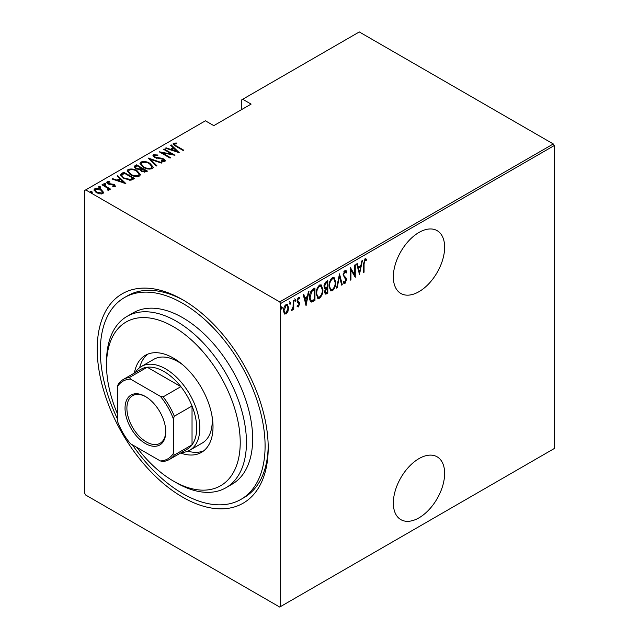 <?xml version="1.0" encoding="UTF-8"?>
<svg xmlns="http://www.w3.org/2000/svg" width="639" height="639" viewBox="0 0 639 639"><rect width="100%" height="100%" fill="white"/><g stroke="black" fill="none" stroke-linecap="round" stroke-linejoin="round"><path stroke-width="0.96" d="M182.706 299.755L182.706 299.755A120.907 69.811 60 0 1 268.204 447.835A120.907 69.811 60 0 1 182.706 497.198A120.907 69.811 60 0 1 97.208 349.118A120.907 69.811 60 0 1 182.706 299.755M132.457 444.856A116.514 67.271 -120 0 0 182.706 493.612A116.514 67.271 -120 0 0 240.959 499.379L244.074 497.581A116.514 67.271 -120 0 0 268.188 446.014M418.984 458.61A36.271 20.943 120 0 0 395.293 490.576A36.271 20.943 120 0 0 400.853 519.635A36.271 20.943 120 0 0 418.984 517.846A36.271 20.943 120 0 0 442.683 485.88A36.271 20.943 120 0 0 437.124 456.813A36.271 20.943 120 0 0 418.984 458.61M418.984 232.444A36.271 20.943 120 0 0 395.293 264.41A36.271 20.943 120 0 0 400.853 293.477A36.271 20.943 120 0 0 418.984 291.68A36.271 20.943 120 0 0 442.683 259.714A36.271 20.943 120 0 0 437.124 230.647A36.271 20.943 120 0 0 418.984 232.444M280.641 606.515L279.706 607.05L85.706 495.049L84.771 493.428L84.771 190.446L85.706 189.903L279.706 301.904L553.294 143.951L554.229 145.572L554.229 448.554L280.641 606.515L280.641 303.525L279.706 301.904M287.925 311.449L286.08 314.037L284.235 313.589L283.564 310.706C283.452 308.365 284.283 306.305 286.08 304.531L287.39 304.42L288.588 307.806L287.925 311.449L287.414 311.153M284.778 314.132L284.235 313.589M293.748 300.258L293.748 309.444L293.197 309.763L293.197 308.413L291.935 310.65L291.384 310.658L293.077 306.888L293.197 300.586L293.748 300.258M298.892 303.437L297.327 302.111L297.103 300.817L298.509 297.351L299.891 297.798L299.507 298.868L298.525 298.469L297.654 300.45L299.387 302.527L299.611 303.813L298.365 306.944L297.103 306.361L297.494 305.346L298.381 305.801L299.052 304.18L297.966 302.774M298.477 305.738L297.742 306.584L298.365 306.944L297.103 306.361M297.494 305.346L298.381 305.801M299.451 297.311L299.891 297.798L299.268 297.439L298.94 298.357M299.507 298.868L297.71 298.261M297.039 300.09L297.199 300.873L298.764 301.864M314.332 299.651L314.332 300.226L310.977 301.704L311.6 302.063C310.147 301.32 309.5 299.699 309.651 297.199C309.388 294.052 310.49 291.376 312.95 289.171L314.955 288.021L314.955 300.586L311.105 301.904M324.54 288.445L325.299 288.82L324.021 286.352L326.066 281.607L327.791 280.609L327.791 293.173L325.307 294.116L324.58 291.911L325.299 288.82L324.812 288.676M339.509 273.843L342.296 284.794L341.689 285.146L339.437 276.304L337.184 287.75L336.577 288.101L339.509 273.843M354.717 265.065L355.276 264.738L355.276 277.302L350.947 269.898L350.947 279.802L350.388 280.122L350.388 267.557L354.717 274.946L354.717 265.065M364.062 263.875L364.062 272.23L363.503 272.557L363.503 264.067L365.013 258.795L366.57 259.346L366.235 260.504L364.965 260.113L364.062 263.875L363.503 263.556M366.235 260.504L364.965 260.113M554.229 145.572L280.641 303.525M359.597 274.81L356.666 263.939L357.273 263.587L358.167 267.094L360.883 265.528L361.778 260.984L362.385 260.632L359.414 274.698M344.964 270.369L345.915 270.321L346.905 271.998L346.354 272.949L344.948 271.671L343.694 274.522L343.926 275.625L346.13 278.061L346.482 279.77L344.94 283.588L344.117 283.628L343.279 282.43L343.798 281.352L345.012 282.262L345.923 280.146L343.135 274.826L344.964 270.369M344.325 271.311L345.563 271.655L344.325 271.311L343.83 271.775M343.614 281.735L345.012 282.262M335.739 282.246C335.93 285.425 334.828 288.285 332.432 290.809L330.69 290.937L329.045 286.168C328.861 282.981 329.972 280.138 332.384 277.638L334.085 277.518L335.739 282.246L335.163 281.911M322.911 289.651C323.094 292.838 321.992 295.697 319.604 298.221L317.855 298.349L316.209 293.581C316.025 290.394 317.136 287.55 319.548 285.042L321.249 284.922L322.911 289.651L322.328 289.323M306.169 305.658L303.237 294.787L303.844 294.435L304.739 297.942L307.455 296.376L308.349 291.831L308.957 291.48L305.977 305.546M294.667 298.852L295.841 299.939L295.29 301.304L294.731 300.586L295.29 299.212L295.841 299.939L295.29 299.212M294.787 301.017L295.29 301.304L294.731 300.586M289.499 301.832L290.681 302.918L290.122 304.284L289.563 303.565L290.122 302.191L290.681 302.918L290.122 302.191M289.627 303.996L290.122 304.284L289.563 303.565M281.136 306.664L282.31 307.75L281.751 309.116L281.2 308.397L281.751 307.024L282.31 307.75L281.751 307.024M281.256 308.829L281.751 309.116L281.2 308.397M553.294 143.951L359.294 31.95L241.774 99.796L241.774 109.493M101.345 190.47L103.502 192.483L102.967 193.593L99.812 193.897L96.321 192.651L93.989 189.919L94.74 188.84C97.168 188.17 99.372 188.473 101.345 189.751L103.702 192.515M102.552 184.487L110.507 189.08L109.948 189.4L108.774 188.721L108.822 190.206L107.999 190.374L107.472 189.695L108.167 189.208L107.951 190.302L107.28 187.994L101.992 184.807L102.552 184.487L102.552 185.134M109.173 189.639L108.822 190.206M108.167 182.211L108.574 183.457L114.413 184.575L115.252 186.492L112.863 186.572L112.568 185.949L114.485 185.63L114.485 186.348L113.894 184.919L108.055 183.8C106.809 183.161 106.521 182.45 107.176 181.66L109.628 181.484L109.98 182.131L108.167 182.211L107.895 183.329M106.753 182.291L107.176 181.66L107.176 182.379L108.518 182.083M115.627 185.941L115.252 186.492M121.753 173.401L123.758 172.242L134.637 178.529L130.891 180.238L123.758 178.369L120.515 174.886L121.753 173.401L121.753 174.12L123.758 172.961L123.758 172.242M136.594 164.838L147.473 171.116L146.251 171.819L141.57 171.412L139.973 169.662L135.915 168.792L134.182 166.787L136.594 164.838L137.081 165.836M148.312 158.073L161.979 162.737L161.371 163.089L150.333 159.319L156.867 165.693L156.259 166.044L148.312 158.288M163.512 149.286L164.071 148.967L174.958 155.253L162.05 152.793L170.629 157.745L170.07 158.073L159.191 151.786L172.075 154.231L163.512 149.286M174.607 143.855C174.415 144.71 175.046 145.42 176.508 145.996L183.744 150.173L183.185 150.5L175.837 146.259L173.073 143.839L173.536 143.184L176.348 143.008L176.843 143.687L174.375 144.214L174.846 145.66M85.706 189.903L205.399 120.803L213.793 125.643L251.103 104.109L242.708 99.261M179.279 152.753L165.469 148.16L166.076 147.809L170.461 149.31L173.177 147.745L170.581 145.213L171.188 144.861L179.279 152.753M154.59 155.413L155.173 157.202L161.891 158.272L163.903 159.023L165.357 160.677L164.902 161.371L161.395 161.276L161.252 160.589L163.856 160.693L163.392 159.367L154.598 157.513L152.961 155.541L153.48 154.758L157.801 155.013L157.809 155.644L154.59 155.413L154.191 156.747M163.856 160.693L163.856 161.411L163.856 160.693M149.933 163.36L153.288 167.194L152.394 168.6C149.015 169.479 145.98 169.031 143.288 167.25L139.973 163.4L140.907 162.018C144.254 161.164 147.266 161.611 149.933 163.36L149.933 164.023M137.097 170.765L140.46 174.607L139.566 176.005C136.179 176.883 133.144 176.436 130.46 174.663L127.137 170.813L128.072 169.431C131.426 168.576 134.43 169.023 137.097 170.765L137.097 171.436M125.851 183.601L112.041 179.008L112.648 178.656L117.025 180.158L119.741 178.585L117.153 176.06L117.76 175.709L125.851 183.601M103.949 184.24L105.411 184.439L105.411 183.72L105.762 184.567L104.293 184.367L103.949 183.521L105.411 183.72L105.762 184.567M104.293 184.367L103.949 183.521L103.949 184.096M98.781 187.219L100.251 187.419L100.251 186.7L100.603 187.547L99.133 187.347L98.781 186.5L100.251 186.7L100.603 187.547M99.133 187.347L98.781 186.5L98.781 187.075M90.418 192.051L91.88 192.251L91.88 191.532L92.232 192.379L90.762 192.179L90.418 191.333L91.88 191.532L92.232 192.379M90.762 192.179L90.418 191.333L90.418 191.908M184.28 300.681A116.514 67.271 -120 0 0 127.56 295.777L124.453 297.574A116.514 67.271 -120 0 0 117.416 418.809M173.169 144.222L173.536 143.184M173.536 143.903L176.348 143.727M176.348 143.671L176.348 143.008M166.076 148.368L166.076 147.809M170.461 149.869L170.461 149.31M170.629 149.925L173.177 148.456L173.177 147.745M171.044 145.66L171.188 144.861M171.188 145.58L178.345 152.561M171.859 149.79L177.115 151.587L174.008 148.552L171.859 149.79L171.859 150.349M177.115 152.138L177.115 151.587M164.071 149.614L164.071 148.967M172.075 154.303L173.305 155.013M162.05 153.44L162.05 152.793M160.82 152.729L162.05 152.969M172.075 154.774L172.075 154.231M153.033 155.924L153.48 154.758M153.48 155.477L155.66 155.229M157.801 155.644L157.801 155.013M154.59 156.132L155.173 157.921M155.173 157.809L155.173 157.202M156.475 158.256L156.475 157.689M161.891 158.847L161.891 158.272M163.872 159.718L163.903 159.023M163.903 159.734L165.269 161.02M162.993 161.587L163.856 161.411M149.103 159.055L150.333 159.478M156.403 165.956L150.333 160.038L150.333 159.319M150.453 164.391L153.256 167.546M140.013 163.792L140.907 162.018M140.907 162.737L143.783 162.202M143.855 167.562L143.855 166.931C146.035 168.353 148.504 168.696 151.251 167.969L152.018 166.731L149.382 163.68C147.202 162.274 144.757 161.931 142.042 162.649L141.227 164.63L142.809 166.963M149.222 169.135L151.251 168.688L152.018 166.731M151.251 168.688L151.251 167.969M141.227 163.911L143.855 166.931M141.195 168.209L142.249 168.816M145.796 170.869L146.85 171.476M134.254 167.154L134.861 165.828M134.861 166.547L136.594 165.549M139.286 169.726L141.195 168.856L141.195 168.137L137.145 165.805L136.323 166.276L135.444 167.218L136.474 168.472L139.518 168.96L141.195 168.137M135.444 167.218L135.939 168.808M144.11 172.282L145.796 171.516L145.796 170.797L141.93 169L141.099 169.886L142.106 171.076L145.796 170.797M141.099 169.886L141.562 171.412M145.029 171.955L145.029 171.236M142.106 171.691L142.106 171.076M139.518 169.67L139.518 168.96M136.474 169.087L136.474 168.472M137.617 171.803L140.42 174.95M127.177 171.196L128.072 169.431M128.072 170.15L130.947 169.615M131.019 174.974L131.019 174.343C133.208 175.757 135.668 176.108 138.415 175.382L139.182 174.143L136.546 171.092C134.374 169.678 131.922 169.335 129.214 170.062L128.391 172.035L129.973 174.367M136.395 176.548L138.415 176.092L139.182 174.143M138.415 176.092L138.415 175.382M128.391 171.316L131.019 174.343M123.758 172.961L124.254 173.249M132.96 178.281L134.014 178.888M120.571 175.27L121.753 174.12M129.19 180.262L132.505 179.184L132.96 178.201L124.317 173.209L121.849 175.374L123.215 178.041M130.196 180.166L130.196 179.455L132.96 178.201M124.317 178.68L124.317 178.049L130.196 179.455M121.977 174.878C121.801 176.132 122.584 177.187 124.317 178.049M112.648 179.216L112.648 178.656M117.025 180.717L117.025 180.158M117.201 180.773L119.741 179.303L119.741 178.585M117.616 176.508L117.76 175.709M117.76 176.428L124.917 183.409M118.431 180.637L123.678 182.434L120.571 179.399L118.431 180.637L118.431 181.196M123.678 182.986L123.678 182.434M109.628 182.083L109.628 181.484M108.167 182.93L108.574 184.168M108.574 184.064L108.574 183.457M109.493 184.375L109.493 183.8M111.05 184.527L111.05 183.848M112.967 184.583L112.967 183.992M114.285 185.222L114.413 184.575M114.413 185.286L115.515 186.276M105.411 184.439L105.762 185.286M106.889 187.706L108.774 188.801M109.085 189.975L108.774 188.721M100.251 187.419L100.603 188.265M94.045 190.294L94.74 188.84M94.74 189.551L96.521 189.12M101.345 190.43L101.345 189.751M96.872 192.946L96.872 192.323L101.992 193.026L102.552 192.187L100.778 190.071L95.714 189.4L95.131 191.005L96.106 192.523M101.21 194.008L101.992 193.745L102.552 192.187M101.992 193.745L101.992 193.026M95.131 190.286L96.872 192.323M91.88 192.251L92.232 193.098M363.503 271.91L364.062 272.23M365.66 258.667L366.57 259.346M365.947 258.987L365.62 260.113M365.612 260.145L364.773 259.682M356.81 263.851L357.544 266.735L358.167 267.094M360.716 265.624L360.46 266.902M359.39 272.35L359.134 273.628M360.604 266.982L359.981 266.623L357.832 267.861L358.902 272.07L359.525 272.43L360.604 266.982L358.455 268.22L359.525 272.43M357.832 267.861L358.455 268.22M354.653 274.906L354.653 276.479M350.388 269.578L350.947 269.898M350.388 279.483L350.947 279.802M350.388 268.005L354.717 274.946M345.587 270.217L346.905 271.998M346.282 271.639L345.995 272.134M343.159 274.211L343.694 274.522M343.071 274.163L343.926 275.625M343.303 275.265L346.13 278.061M345.507 277.701L345.859 279.411L346.482 279.77M345.3 282.023L344.317 283.229L344.94 283.588M344.317 283.229L343.822 283.373M339.205 274.746L341.673 284.435L342.296 284.794M338.958 276.024L339.437 276.304M336.705 287.47L337.184 287.75M333.758 288.085L331.817 290.457L332.432 290.809M331.817 290.457L330.387 290.721M333.766 277.382L335.108 281.336M329.061 285.537L330.922 289.595L332.408 289.539C334.397 287.502 335.323 285.178 335.187 282.574L333.838 278.82L333.215 278.46L331.785 278.548L330.459 279.914M329.053 286.727L330.922 289.595M331.785 278.548L332.408 278.908C330.395 280.92 329.46 283.229 329.604 285.849M333.838 278.82L332.408 278.908M327.168 280.968L327.168 282.182M327.168 286.927L327.168 288.141M327.168 292.247L327.791 293.173M327.168 292.814L325.946 293.517L326.569 293.876M325.946 293.517L325.019 293.844M323.957 285.665L325.059 287.278M324.053 285.721L325.682 287.638L327.232 286.887L327.232 282.222L326.609 281.863L324.676 283.261M324.58 291.879L325.547 292.806L327.232 292.207L327.232 288.181L325.139 291.568L325.547 292.806M327.232 288.181L326.609 287.822L325.267 288.804M324.612 291.256L325.139 291.568M326.233 288.037L326.856 288.397M324.54 287.191L325.682 287.638M325.786 282.334L326.409 282.694L324.58 286.024M327.232 282.222L326.409 282.694M320.922 295.49L318.981 297.862L319.604 298.221M318.981 297.862L317.551 298.133M320.93 284.786L322.272 288.748M316.225 292.95L318.086 297.007L319.572 296.951C321.569 294.914 322.487 292.59 322.352 289.978L321.002 286.224L320.387 285.865L318.949 285.96L317.631 287.326M316.225 294.14L318.086 297.007M318.949 285.96L319.572 286.32C317.559 288.325 316.624 290.641 316.768 293.261M321.002 286.224L319.572 286.32M314.332 288.373L314.332 289.595M314.332 300.226L314.955 300.586M313.03 300.977L313.653 301.336M309.667 297.87L311.361 300.538L314.396 299.619L314.396 289.627L311.784 291.456L310.211 296.879C310.083 298.956 310.65 300.226 311.936 300.689M314.396 289.627L313.03 289.699L310.642 291.855M309.667 296.568L310.211 296.879M311.161 291.096L311.784 291.456M303.381 294.699L304.116 297.582L304.739 297.942M307.279 296.472L307.032 297.75M305.961 303.198L305.706 304.476M307.167 297.83L306.552 297.47L304.404 298.709L305.474 302.918L306.097 303.277L307.167 297.83L305.027 299.068L306.097 303.277M304.404 298.709L305.027 299.068M298.269 303.078L297.574 302.535L298.269 303.078M298.884 298.509L297.902 298.109M297.135 300.146L297.654 300.45M297.199 300.873L299.387 302.527M298.772 302.167L299.611 303.813M295.226 299.579L294.667 300.945M293.133 306.345L293.133 308.373M293.197 309.116L293.748 309.444M292.015 309.476L291.52 310.139M291.456 310.378L291.935 310.65M290.058 302.559L289.499 303.924M286.695 312.375L285.457 313.677L286.08 314.037M285.457 313.677L284.483 313.893M287.071 304.3L287.965 307.199M287.997 307.463L288.588 307.806M283.588 310.067L285.074 312.966L286.08 312.902L288.029 308.118L287.135 305.594L285.457 305.298L284.81 305.857M283.572 310.969L285.074 312.966M285.457 305.298L286.08 305.658L284.123 310.378M287.135 305.594L286.08 305.658M281.687 307.391L281.136 308.757M136.826 447.372A94.532 54.579 -120 0 0 173.377 481.047A94.532 54.579 -120 0 0 240.224 442.452A94.532 54.579 -120 0 0 173.377 326.681A94.532 54.579 -120 0 0 106.537 365.268A94.532 54.579 -120 0 0 117.416 413.76M176.484 482.836L173.377 481.047L176.492 482.836A98.925 57.119 60 0 1 176.484 482.836A98.925 57.119 60 0 0 225.95 487.741L232.173 484.146A98.925 57.119 -120 0 0 247.333 404.878A98.925 57.119 -120 0 0 182.706 317.703A98.925 57.119 -120 0 0 133.247 312.806L127.025 316.393A98.925 57.119 60 0 1 176.492 321.297A98.925 57.119 60 0 1 241.119 408.465A98.925 57.119 60 0 1 225.95 487.741M182.554 364.629A48.364 27.924 -120 0 0 178.041 361.682A48.364 27.924 -120 0 0 153.863 359.286L141.427 366.466A48.364 27.924 60 0 1 165.605 368.863A48.364 27.924 60 0 1 197.203 411.476A48.364 27.924 60 0 1 189.791 450.231A48.364 27.924 60 0 1 181.484 452.492M147.777 354.134A56.056 32.365 -120 0 0 139.637 367.665M134.398 373.064A56.056 32.365 60 0 1 145.349 355.316A56.056 32.365 60 0 1 173.377 358.088A56.056 32.365 60 0 1 209.999 407.49A56.056 32.365 60 0 1 201.405 452.412A56.056 32.365 60 0 1 180.565 453.019M240.959 499.379A116.514 67.271 -120 0 0 258.819 406.013A116.514 67.271 -120 0 0 182.706 303.341A116.514 67.271 -120 0 0 124.453 297.574M106.537 365.268L106.537 361.682A98.925 57.119 60 0 1 127.025 316.393M187.858 451.182A56.056 32.365 -120 0 0 203.641 450.894M189.791 450.231L202.228 443.051A48.364 27.924 -120 0 0 211.94 415.534M145.396 443.53A28.795 16.63 60 0 1 125.036 408.257A28.795 16.63 60 0 1 145.396 396.499L145.396 396.499A28.795 16.63 60 0 1 165.765 431.772A28.795 16.63 60 0 1 145.396 443.53M145.868 396.779A27.477 15.863 -120 0 0 132.593 395.677A27.477 15.863 -120 0 0 128.383 417.698A27.477 15.863 -120 0 0 146.331 441.916A27.477 15.863 -120 0 0 160.07 443.274A27.477 15.863 -120 0 0 165.757 431.221M173.377 453.402L174.311 455.048A46.168 26.654 60 0 1 169.415 459.457L187.139 449.225A46.168 26.654 -120 0 0 192.035 444.816A46.168 26.654 -120 0 0 192.035 405.989A46.168 26.654 -120 0 0 180.869 386.643A46.168 26.654 -120 0 0 164.055 371.555A46.168 26.654 -120 0 0 147.242 367.233A46.168 26.654 -120 0 0 140.971 369.262L123.247 379.494A46.168 26.654 60 0 1 129.517 377.457L130.476 379.095A44.85 25.895 -120 0 0 117.416 386.627L117.416 421.093A44.85 25.895 -120 0 0 130.476 443.714L160.325 460.943A44.85 25.895 -120 0 0 173.377 453.402L173.377 418.936A44.85 25.895 -120 0 0 160.325 396.324L130.476 379.095M160.325 396.324L163.145 396.875L180.869 386.643L147.242 367.233L129.517 377.457M135.316 372.529A48.364 27.924 60 0 1 141.427 366.466M174.311 455.048L192.035 444.816L192.035 405.989L174.311 416.213L173.377 418.936M169.415 459.457A46.168 26.654 60 0 1 163.145 461.494L160.325 460.943M117.416 386.627L118.351 383.911A46.168 26.654 60 0 1 123.247 379.494M163.145 396.875A46.168 26.654 60 0 1 174.311 416.213M176.508 146.643L176.508 145.996M159.359 158.656L159.359 158.017M140.82 169.071L140.82 168.353M132.505 179.184L132.505 178.473M344.453 276.599L345.076 276.959M313.03 289.699L313.645 290.058M365.804 260.217L365.181 259.857M297.902 305.793L297.287 305.434M299.1 298.453L298.477 298.093M298.229 301.592L297.606 301.233"/></g></svg>
